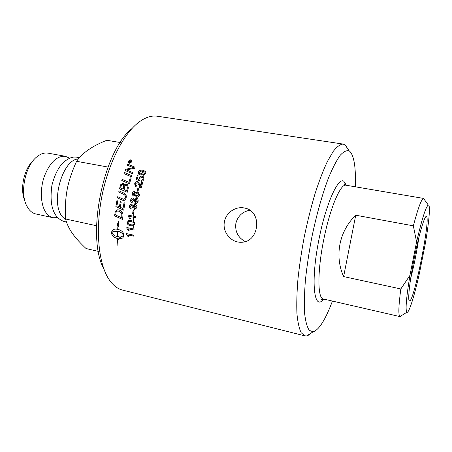 <?xml version="1.0" encoding="UTF-8"?>
<svg xmlns="http://www.w3.org/2000/svg" width="452" height="452" viewBox="0 0 452 452"><rect width="100%" height="100%" fill="white"/><g stroke="black" fill="none" stroke-linecap="round" stroke-linejoin="round"><path stroke-width="0.68" d="M131.911 128.583C103.141 151.019 85.92 237.136 103.853 268.912M304.817 335.842L122.532 290.082C117.277 288.783 112.65 285.048 108.649 278.884C98.423 263.053 95.219 229.599 102.028 195.58C108.825 161.556 124.645 131.905 140.171 121.226C146.239 117.074 151.945 115.407 157.296 116.22L343.164 144.075C340.26 144.25 336.955 146.68 333.248 151.363L327.355 161.533C323.231 170.387 319.129 181.082 315.061 193.62C311.117 206.976 307.569 221.118 304.411 236.046C301.586 251.035 299.422 265.454 297.93 279.302C296.868 292.438 296.535 303.891 296.936 313.648C297.744 322.214 299.151 328.57 301.168 332.723L304.817 335.842L306.705 335.892L307.959 335.503L311.886 332.604M332.429 301.066C325.446 319.733 319.01 329.983 313.117 331.824L309.281 330.333C307.134 327.163 305.592 321.632 304.659 313.739C304.139 304.535 304.382 293.484 305.377 280.568C306.823 266.861 308.959 252.51 311.784 237.52C316.428 215.107 322.327 194.168 328.485 177.941C332.576 168.099 336.474 160.562 340.175 155.324C343.661 151.51 346.695 150.058 349.277 150.974L349.735 151.301C354.136 155.765 355.984 167.59 355.278 186.795M348.441 149.787L345.418 145.126L343.164 144.075M424.541 199.84L423.53 198.434C421.439 198.993 418.049 208.129 413.348 225.842L416.586 241.927C422.021 218.728 425.931 206.445 428.315 205.084C430.637 204.479 429.072 222.107 425.196 244.238L419.383 273.488C414.36 296.071 408.834 313.761 406.879 312.27C405.246 310.23 406.263 297.936 409.941 275.381L400.822 288.964C398.557 306.134 398.252 315.332 399.907 316.564L400.613 316.468L401.387 315.654M400.822 288.964L343.627 276.584C334.322 255.911 339.192 231.136 355.73 215.22L413.348 225.842M416.586 241.927L409.941 275.381M343.627 276.584L355.73 215.22M142.001 181.252L140.137 185.343M139.662 186.512L138.459 189.727M137.99 191.083L137.724 191.908M136.227 197.089L135.962 198.134M135.696 199.242L134.453 205.519M134.453 205.536L133.769 210.57M133.487 213.694L133.346 216.158M133.312 217.192L133.295 221.305M133.543 225.757L133.933 229.017M418.84 237.588C416.885 251.419 414.151 265.098 410.636 278.618M426.473 216.514L426.439 216.497C424.773 215.033 419.027 234.249 414.286 258.013C409.523 281.777 407.438 301.721 409.54 301.015C414.139 301.343 430.75 218.44 426.473 216.514M224.458 221.678C226.051 212.378 236.164 205.869 244.831 208.106C262.923 211.383 259.262 242.848 240.995 242.249C231.13 242.713 222.147 231.966 224.458 221.678M249.77 210.231C242.408 211.7 237.78 216.079 235.871 223.373C234.91 231.56 238.029 237.628 245.238 241.583M142.493 172.715L142.442 171.636L141.374 170.992L139.205 172.088L139.323 173.246L140.414 173.907L142.533 172.766L142.352 171.506M123.515 183.376L123.164 184.472M78.349 158.98C62.698 159.189 50.336 201.959 62.031 216.395L65.851 220.113M108.005 167.059L76.58 161.307C82.258 152.962 92.349 145.951 106.858 140.273L120.255 142.521M76.58 161.307L75.699 163.24C67.574 181.947 65.009 194.953 65.359 214.869L65.529 218.983C66.964 224.215 69.252 229.017 72.393 233.39C75.427 237.769 79.981 242.814 86.061 248.538L98.423 251.408M65.529 218.983L96.542 225.734M69.614 158.172L65.359 156.29C56.89 155.697 49.861 162.426 44.285 176.483C39.714 189.67 40.623 205.355 46.155 212.852C48.127 215.525 50.432 217.152 53.07 217.74L57.726 217.649M53.07 217.74L35.866 213.977C33.143 213.372 30.764 211.734 28.713 209.073L26.883 206.129C19.617 193.23 25.052 166.059 36.719 156.946C40.55 153.782 44.319 152.516 48.031 153.149L65.359 156.29M32.646 161.291C23.815 169.427 19.769 189.642 24.798 200.547M132.815 193.699L133.617 195.219L135.091 194.134L134.284 192.631L132.815 193.699M135.815 194.309L136.899 196.202L138.775 194.857L138.142 193.106L137.707 192.953L135.815 194.309M128.396 223.785L130.786 224.808L133.193 224.859L133.905 223.842C134.199 222.904 133.261 222.158 131.103 221.616L128.752 221.542L127.984 222.599L128.396 223.785M120.678 187.992L123.091 189.089L123.588 187.168L123.34 184.58L122.78 184.348C122.096 184.088 121.571 184.636 121.204 185.987L120.678 187.992L123.147 189.117L123.639 187.19L123.272 184.535M123.972 189.484L126.639 190.682L127.43 187.394L126.848 185.586L126.294 185.343C125.549 185.077 124.978 185.659 124.588 187.083L123.972 189.484L126.696 190.71L127.481 187.422L126.752 185.523M115.633 215.028L121.769 217.836L121.803 213.706L121.243 212.762L118.56 211.118L117.39 211.067L116.141 212.05L115.633 215.028M129.227 161.833L129.82 161.935L129.877 161.042L129.227 161.833L129.86 161.997L130.091 161.228M130.747 160.014L128.588 161.211L128.571 162.291L129.498 162.969L131.645 161.754L131.685 160.714L130.747 160.014M130.933 162.132L130.803 162.443L128.831 162.093L129.99 160.714L130.312 161.358L131.481 160.839L130.091 161.985L130.933 162.132M117.622 231.209C115.446 230.802 113.757 231.034 112.554 231.91L111.876 232.723C112.751 234.605 114.622 235.933 117.503 236.701L117.684 231.175L113.056 231.582M145.793 173.534L143.261 175.286L143.487 174.393L145.069 173.376L145.007 172.252L142.872 171.155L143.199 173.082C142.646 174.41 141.6 174.997 140.058 174.845L138.583 173.969L138.431 172.065C138.933 170.472 140.402 169.85 142.838 170.195L145.73 171.703L145.793 173.534M140.719 186.32L141.826 182.501L142.691 182.659L141.21 187.829L140.425 187.45L137.832 183.071L137.086 182.653L135.402 183.879L135.724 185.365L136.425 185.676L136.058 186.653L135.199 186.218L134.679 183.715C135.233 182.184 136.142 181.506 137.402 181.676L138.476 182.269L140.764 186.354L141.871 182.535L142.679 182.687M136.662 197.219L135.176 195.315L133.097 196.145L132.086 193.575C132.543 192.128 133.363 191.473 134.538 191.62L135.702 193.089L137.945 191.942L138.606 192.185L139.51 195.004C139.007 196.66 138.058 197.394 136.662 197.219M136.888 207.677L134.397 209.852L134.447 208.83L136.154 207.524L134.933 205.541L133.233 206.846L133.21 207.57L132.447 207.304L131.425 205.219L130.204 206.344L131.261 208.073L130.933 209.039C129.758 208.491 129.272 207.553 129.47 206.214C129.826 204.829 130.543 204.157 131.639 204.191L133.046 205.632L135.114 204.473C136.476 204.88 137.069 205.948 136.888 207.677M128.102 215.084L135.374 216.598L135.244 217.593L129.571 216.412L130.396 218.615L129.538 218.44L128.018 215.728L128.102 215.084M133.713 225.655L130.696 225.819C128.238 225.288 127.091 224.158 127.255 222.429L128.47 220.638L131.21 220.599C133.662 221.118 134.803 222.248 134.634 223.994L133.713 225.655M126.487 233.599L133.713 235.181L133.673 236.13L128.04 234.893L129.046 237.012L128.193 236.825L126.464 234.209L126.487 233.599M131.933 175.732L131.555 176.885L123.967 173.574L124.356 172.438L131.933 175.732L124.356 172.438M128.357 187.8L127.227 192.292L119.503 188.806L120.611 184.783L123.029 183.224L123.831 183.58L124.543 185.252L126.622 184.122L127.526 184.54L128.357 187.8M124.927 203.101L123.735 210.186L115.859 206.581L117.04 199.891L117.927 200.298L116.949 205.762L119.39 206.886L120.334 201.519L121.221 201.92L120.283 207.293L123.023 208.541L124.034 202.694L124.927 203.101M122.916 216.158L122.537 219.469L114.593 215.841L115.254 211.581L117.424 209.818L118.786 209.881C121.447 210.785 122.842 212.361 122.978 214.615L122.916 216.158M129.379 163.262L128.266 162.46L128.289 161.155L130.871 159.725L132.001 160.567L131.95 161.805L129.379 163.262M120.701 238.729L120.712 236.876L122.876 235.972L123.43 235.266C122.565 233.362 120.69 232.023 117.808 231.249L117.684 236.741L118.181 236.831L118.192 235.955L120.322 237.848L118.187 239.549L118.181 238.679L117.684 238.588L117.893 246.001L117.497 238.549C113.932 237.52 111.989 235.876 111.667 233.616L111.7 231.74L112.695 229.949C113.921 229.119 115.593 228.904 117.706 229.3L117.899 225.972L117.164 225.429L118.351 221.384L118.808 226.65L118.074 226.107L117.887 229.339C121.458 230.379 123.379 232.051 123.65 234.368L123.605 236.249L122.904 237.786L120.701 238.729L122.548 238.068M121.678 199.869L117.43 197.931L117.684 196.705L123.362 199.202C124.306 199.292 124.938 198.705 125.255 197.451C125.718 196.01 124.955 194.852 122.972 193.987L118.712 192.055L119.006 190.834L123.537 192.891C125.729 193.789 126.611 195.349 126.176 197.564C125.628 199.699 124.616 200.654 123.159 200.434L117.486 197.942L117.735 196.727M131.142 178.178L129.43 183.891L121.774 180.489L122.125 179.32L128.893 182.32L130.272 177.8L131.142 178.178M132.99 172.63L132.605 173.737L125.046 170.472L125.475 169.291L133.459 167.715L127.068 165.093L127.487 164.042L134.99 167.189L134.572 168.291L126.413 169.907L132.99 172.63M126.82 227.525L134.069 229.085L134.001 230.057L128.351 228.836L129.295 230.995L128.441 230.808L126.78 228.153L126.82 227.525M134.007 210.632L133.532 213.706L132.639 213.519L133.108 210.446L134.007 210.632M138.103 201.355C137.713 202.846 136.854 203.569 135.527 203.53L135.606 202.507L137.363 201.202L136.193 199.236L134.442 200.541L134.402 201.259L133.639 200.993L132.945 198.976L131.408 200.044L132.419 201.767L132.063 202.728C130.899 202.191 130.436 201.253 130.673 199.914C131.108 198.468 131.899 197.801 133.057 197.925L134.289 199.332L136.702 198.258C137.86 198.767 138.323 199.801 138.103 201.355M138.837 188.083L138.052 191.083L137.154 190.908L137.939 187.908L138.837 188.083M143.894 179.201C143.369 180.636 142.431 181.331 141.086 181.286L141.318 180.28L143.154 179.065L142.973 177.732L141.894 177.127L139.719 178.438L139.99 179.964L139.606 180.828L136.108 179.387L137.329 175.619L138.176 175.777L137.193 178.794L139.013 179.568L139.013 178.043C139.583 176.619 140.623 175.981 142.143 176.133L143.657 177.043L143.894 179.201M141.143 181.286L141.318 180.28M141.363 180.32L143.199 179.111L142.855 177.596M136.159 179.404L137.329 175.619M137.374 175.664L138.165 175.811M139.013 179.568L137.193 178.794M139.058 179.608L139.058 178.088C139.628 176.664 140.668 176.026 142.182 176.178L143.459 176.805M137.205 190.919L137.939 187.908M137.984 187.942L138.832 188.1M135.583 203.53L135.606 202.507M135.662 202.519L137.414 201.213L136.346 199.27M134.402 201.247L133.639 200.993M133.696 201.01L132.995 198.987M132.069 202.716C130.939 202.168 130.492 201.242 130.73 199.931C131.159 198.479 131.95 197.818 133.108 197.942L133.221 197.97M136.657 198.242L134.289 199.332M133.538 213.689L132.639 213.519M132.69 213.513L133.159 210.457M134.001 230.017L128.351 228.836M129.283 230.955L128.441 230.808M128.498 230.786L126.78 228.153M126.837 228.124L126.876 227.537M125.097 170.494L125.475 169.291M125.515 169.336L131.764 167.924M131.809 167.974L133.459 167.715M127.125 165.116L127.487 164.042M127.526 164.099L134.978 167.217M132.978 172.658L126.413 169.907M121.825 180.512L122.125 179.32M122.176 179.354L128.893 182.32M128.944 182.354L130.272 177.8M130.317 177.839L131.136 178.195M123.379 199.208L123.419 199.213C124.362 199.304 124.989 198.722 125.311 197.462C125.769 196.027 125.006 194.874 123.023 194.004L118.712 192.055M118.769 192.072L119.057 190.857M123.108 200.422L121.735 199.88M117.808 231.249L117.865 231.215C120.746 231.989 122.622 233.328 123.486 235.232L123.43 235.266M123.486 235.232L122.492 236.26M120.774 236.865L120.763 238.69M118.074 226.107L118.791 226.571M118.345 221.734L117.221 225.407L117.955 225.949L117.706 229.3M113.232 229.627L111.763 231.712L111.723 233.582C112.045 235.837 113.994 237.475 117.56 238.509L117.887 245.911M117.684 238.588L118.238 238.639L118.435 239.379M118.249 236.017L118.181 236.831M117.503 236.701L117.684 231.175M128.396 162.675L128.328 161.217L130.91 159.788L131.922 160.409M128.684 162.477L129.538 163.025L131.685 161.81L131.622 160.59M128.893 162.104L129.148 161.494L130.3 160.929M130.521 161.274L131.442 160.929M130.91 162.183L130.091 161.985M122.543 219.429L114.593 215.841M114.65 215.83L115.254 211.581M115.311 211.576L117.735 209.79M121.769 217.836L122.046 214.581L121.305 212.756L118.616 211.118L117.605 211.039M123.735 210.163L115.859 206.581M115.915 206.581L117.091 199.92M120.385 201.541L119.39 206.886M124.085 202.716L123.023 208.541M127.227 192.292L120.904 189.439M119.554 188.829L120.661 184.811L123.08 183.252L123.707 183.489M127.357 184.416L126.673 184.15L124.543 185.252M124.017 173.596L124.402 172.483M133.673 236.085L128.04 234.893M129.029 236.961L128.193 236.825M128.249 236.791L126.464 234.209M126.52 234.181L126.543 233.611M133.363 225.825L130.758 225.797C128.295 225.271 127.148 224.141 127.311 222.412L128.865 220.508M133.08 224.91L133.961 223.825C134.255 222.887 133.317 222.147 131.159 221.599L128.944 221.48M135.244 217.576L129.571 216.412M130.391 218.593L129.538 218.44M129.594 218.429L128.018 215.728M128.074 215.717L128.153 215.095M134.628 209.864L134.447 208.83M134.498 208.83L136.205 207.524L134.826 205.519M133.21 207.553L132.447 207.304M132.504 207.31L131.487 205.225M130.939 209.022L129.73 207.903L129.526 206.214C129.877 204.835 130.6 204.168 131.69 204.202L131.639 204.191M135.007 204.457L133.046 205.632M136.397 197.151L135.176 195.315M133.199 196.185L132.137 193.597C132.594 192.151 133.413 191.501 134.589 191.648L134.922 191.75M138.493 192.123L137.996 191.964L135.702 193.089M133.481 195.179L135.142 194.157L134.543 192.716M136.685 196.145L138.826 194.88L138.075 193.072M140.668 187.625L137.662 182.924M135.866 185.467L136.419 185.699M135.419 186.377L134.724 183.749C135.278 182.224 136.188 181.546 137.448 181.715L138.272 182.083M143.318 175.291L143.487 174.393M143.527 174.438L145.109 173.427L144.906 172.099M138.792 174.229L138.47 172.116C138.973 170.523 140.442 169.901 142.883 170.251L145.567 171.455M139.476 173.449L140.453 173.952L142.533 172.766M323.208 298.947L321.587 299.829C321.073 299.427 321.632 299.139 323.27 298.964C317.609 298.602 317.287 271.878 323.513 240.814C329.638 209.033 340.548 183.275 346.012 185.218C344.763 184.761 344.356 184.28 344.791 183.772L345.955 185.207M346.401 185.28L343.831 181.275C338.152 176.715 325.694 204.389 318.858 239.95C310.371 282.048 314.055 311.959 323.655 299.049M66.416 221.881L66.359 221.875C63.399 221.689 60.393 220.141 57.331 217.237C51.675 210.965 49.861 200.372 51.89 185.461C54.573 174.805 58.574 166.963 63.885 161.935C71.365 156.217 74.399 156.669 79.456 157.669M349.277 150.974L344.921 144.759M313.117 331.824L306.705 335.892M428.315 205.084L423.53 198.434M406.879 312.27L399.907 316.564M323.27 298.964L400.043 316.615M346.012 185.218L423.677 198.439M408.885 300.038L409.54 301.015M425.456 217.141L426.439 216.497"/></g></svg>
